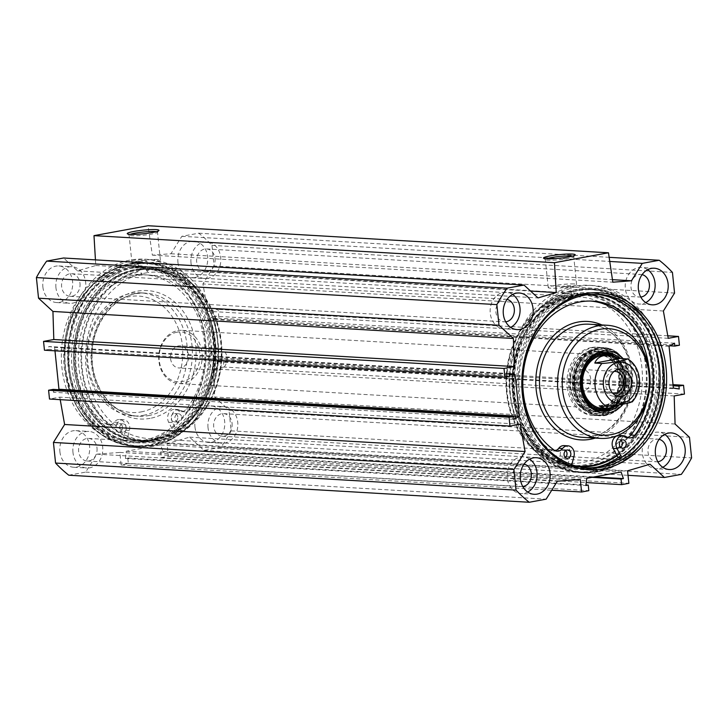 <?xml version="1.0" encoding="UTF-8"?>
<svg xmlns="http://www.w3.org/2000/svg" width="728" height="728" viewBox="0 0 728 728"><rect width="100%" height="100%" fill="white"/><g stroke="black" fill="none" stroke-linecap="round" stroke-linejoin="round"><path stroke-width="0.55" stroke-dasharray="3.64 2.73" d="M191 262.972A18.327 14.96 -86.6 0 1 206.934 241.942A18.327 14.96 -86.6 0 1 220.793 261.125A18.327 14.96 -86.6 0 1 204.786 278.542A18.327 14.96 -86.6 0 1 191 262.972M177.932 262.198A18.327 14.96 93.4 0 0 191.71 277.778A18.327 14.96 93.4 0 0 207.717 260.351A18.327 14.96 93.4 0 0 193.857 241.177A18.327 14.96 93.4 0 0 177.932 262.198M215.042 258.558A11.329 9.246 -86.6 0 1 205.196 271.553A11.329 9.246 -86.6 0 1 196.624 259.705A11.329 9.246 -86.6 0 1 206.524 248.931A11.329 9.246 -86.6 0 1 215.042 258.558M208.026 427.664A18.327 14.96 -86.6 0 1 223.951 406.643A18.327 14.96 -86.6 0 1 237.81 425.816A18.327 14.96 -86.6 0 1 221.803 443.234A18.327 14.96 -86.6 0 1 208.026 427.664M194.949 426.899A18.327 14.96 93.4 0 0 208.727 442.469A18.327 14.96 93.4 0 0 224.743 425.052A18.327 14.96 93.4 0 0 210.883 405.869A18.327 14.96 93.4 0 0 194.949 426.899M232.059 423.25A11.329 9.246 -86.6 0 1 222.213 436.254A11.329 9.246 -86.6 0 1 213.65 424.397A11.329 9.246 -86.6 0 1 223.542 413.622A11.329 9.246 -86.6 0 1 232.059 423.25M72.973 452.443A18.327 14.96 -86.6 0 1 88.898 431.413A18.327 14.96 -86.6 0 1 102.757 450.587A18.327 14.96 -86.6 0 1 86.75 468.013A18.327 14.96 -86.6 0 1 72.973 452.443M59.896 451.669A18.327 14.96 93.4 0 0 73.674 467.249A18.327 14.96 93.4 0 0 89.69 449.822A18.327 14.96 93.4 0 0 75.83 430.648A18.327 14.96 93.4 0 0 59.896 451.669M97.006 448.029A11.329 9.246 -86.6 0 1 87.16 461.024A11.329 9.246 -86.6 0 1 78.597 449.167A11.329 9.246 -86.6 0 1 88.488 438.402A11.329 9.246 -86.6 0 1 97.006 448.029M55.947 287.742A18.327 14.96 -86.6 0 1 71.881 266.721A18.327 14.96 -86.6 0 1 85.74 285.895A18.327 14.96 -86.6 0 1 69.733 303.321A18.327 14.96 -86.6 0 1 55.947 287.742M42.879 286.978A18.327 14.96 93.4 0 0 56.657 302.548A18.327 14.96 93.4 0 0 72.663 285.13A18.327 14.96 93.4 0 0 58.804 265.947A18.327 14.96 93.4 0 0 42.879 286.978M79.989 283.338A11.329 9.246 -86.6 0 1 70.143 296.332A11.329 9.246 -86.6 0 1 61.571 284.475A11.329 9.246 -86.6 0 1 71.471 273.71A11.329 9.246 -86.6 0 1 79.989 283.338M647.674 269.688A18.327 14.96 93.4 0 0 641.25 267.458A18.327 14.96 93.4 0 0 625.243 284.885A18.327 14.96 93.4 0 0 639.102 304.058A18.327 14.96 93.4 0 0 645.745 302.593M642.096 274.629A11.329 9.246 93.4 0 0 640.84 274.447A11.329 9.246 93.4 0 0 630.939 285.221A11.329 9.246 93.4 0 0 639.512 297.07A11.329 9.246 93.4 0 0 640.786 297.042M664.7 434.389A18.327 14.96 93.4 0 0 658.267 432.159A18.327 14.96 93.4 0 0 642.26 449.576A18.327 14.96 93.4 0 0 656.119 468.75A18.327 14.96 93.4 0 0 662.762 467.294M659.122 439.321A11.329 9.246 93.4 0 0 657.857 439.139A11.329 9.246 93.4 0 0 647.966 449.913A11.329 9.246 93.4 0 0 656.529 461.77A11.329 9.246 93.4 0 0 657.803 461.734M529.647 459.159A18.327 14.96 93.4 0 0 523.214 456.929A18.327 14.96 93.4 0 0 507.207 474.356A18.327 14.96 93.4 0 0 521.066 493.529A18.327 14.96 93.4 0 0 527.709 492.064M524.069 464.1A11.329 9.246 93.4 0 0 522.804 463.918A11.329 9.246 93.4 0 0 512.912 474.683A11.329 9.246 93.4 0 0 521.476 486.541A11.329 9.246 93.4 0 0 522.75 486.513M512.621 294.467A18.327 14.96 93.4 0 0 506.197 292.237A18.327 14.96 93.4 0 0 490.19 309.655A18.327 14.96 93.4 0 0 504.049 328.838A18.327 14.96 93.4 0 0 510.692 327.373M507.043 299.408A11.329 9.246 93.4 0 0 505.787 299.226A11.329 9.246 93.4 0 0 495.886 309.991A11.329 9.246 93.4 0 0 504.459 321.849A11.329 9.246 93.4 0 0 505.733 321.812M143.616 440.24A86.987 70.998 93.4 0 0 205.76 349.859A86.987 70.998 93.4 0 0 139.831 267.431A86.987 70.998 93.4 0 0 63.855 350.104A86.987 70.998 93.4 0 0 129.63 441.104A86.987 70.998 93.4 0 0 143.616 440.24M142.825 441.832A88.652 72.354 -86.6 0 1 67.022 321.812A88.652 72.354 -86.6 0 1 191.464 298.99A88.652 72.354 -86.6 0 1 142.825 441.832M147.848 440.486A86.987 70.998 -86.6 0 1 133.861 441.35A86.987 70.998 -86.6 0 1 68.086 350.35A86.987 70.998 -86.6 0 1 144.062 267.676A86.987 70.998 -86.6 0 1 209.992 350.113A86.987 70.998 -86.6 0 1 147.848 440.486M60.215 399.663L59.769 397.151L49.504 399.035M53.18 389.38L53.481 392.265L58.176 389.68M54.982 350.823L54.627 347.42L48.749 346.483L49.049 349.358L44.454 350.204M95.441 259.878L95.787 265.52L77.55 270.871L63.573 258.003M674.565 293.047L214.096 265.993L211.966 245.363A143.316 116.962 93.4 0 0 198.753 233.206L181.845 236.309L170.989 253.735L152.352 255.146L148.012 225.735M214.096 265.993L202.921 283.938L207.771 311.266L218.036 309.382L218.946 318.2L214.351 319.037L214.05 316.152L208.59 319.173L212.913 361.006L218.782 361.943L218.491 359.059L223.077 358.212L223.987 367.03L213.723 368.914L214.605 396.969L229.002 410.219L689.471 437.273M68.778 475.211L85.695 472.108L96.879 454.163L119.838 452.425L121.13 464.937L128.356 463.609L127.773 458.012L125.416 458.449L126.317 451.233L160.624 444.935L162.954 451.56L160.597 451.997L161.17 457.594L168.396 456.265L167.103 443.752L189.562 437.164L203.967 450.414L220.884 447.311A143.316 116.962 93.4 0 0 231.14 430.849L229.002 410.219M597.451 467.886A87.988 71.808 -86.6 0 1 522.213 348.776A87.988 71.808 -86.6 0 1 645.727 326.117A87.988 71.808 -86.6 0 1 597.451 467.886M596.259 294.285A86.987 70.998 93.4 0 0 594.139 294.121A86.987 70.998 93.4 0 0 518.172 376.795A86.987 70.998 93.4 0 0 583.938 467.795A86.987 70.998 93.4 0 0 586.058 467.886M148.521 441.505A87.988 71.808 93.4 0 0 196.797 299.745A87.988 71.808 93.4 0 0 73.291 322.395A87.988 71.808 93.4 0 0 148.521 441.505M152.589 441.996A88.243 72.017 -86.6 0 1 74.01 379.952A88.243 72.017 -86.6 0 1 115.142 274.602A88.243 72.017 -86.6 0 1 205.196 307.234A88.243 72.017 -86.6 0 1 199.199 409.227A88.243 72.017 -86.6 0 1 152.589 441.996M154.309 440.213A86.323 70.452 93.4 0 0 199.909 408.153A86.323 70.452 93.4 0 0 205.778 308.39A86.323 70.452 93.4 0 0 150.559 268.723A86.323 70.452 93.4 0 0 75.166 350.769A86.323 70.452 93.4 0 0 140.431 441.068A86.323 70.452 93.4 0 0 154.309 440.213M146.273 269.387L146.364 270.215A85.485 69.77 -86.6 0 1 211.156 309.182A85.485 69.77 -86.6 0 1 205.351 407.989A85.485 69.77 -86.6 0 1 91.191 400.173A85.485 69.77 -86.6 0 1 139.112 271.544L139.03 270.716C138.739 269.979 141.15 269.542 146.273 269.387A86.323 70.452 -86.6 0 1 156.52 269.078A86.323 70.452 -86.6 0 1 221.94 350.878A86.323 70.452 -86.6 0 1 160.269 440.558A86.323 70.452 -86.6 0 1 146.392 441.423A86.323 70.452 -86.6 0 1 81.045 361.852A86.323 70.452 -86.6 0 1 139.03 270.716L137.774 261.88A4.586 0.519 174.1 0 1 140.923 261.052A4.586 0.519 174.1 0 1 146.046 260.724A4.586 0.519 174.1 0 1 146.892 260.933A4.586 0.519 174.1 0 1 143.261 261.825A4.586 0.519 174.1 0 1 138.129 262.034A4.586 0.519 174.1 0 1 137.774 261.88M146.364 270.215L148.084 272.563A83.32 68.004 -86.6 0 1 158.504 272.199A83.32 68.004 -86.6 0 1 211.803 310.483A83.32 68.004 -86.6 0 1 206.142 406.779A83.32 68.004 -86.6 0 1 148.73 438.556A83.32 68.004 -86.6 0 1 85.64 361.425A83.32 68.004 -86.6 0 1 142.151 273.655L139.112 271.544M146.892 260.933L148.084 272.563L142.151 273.655M568.85 297.288L562.908 298.371A83.32 68.004 93.4 0 0 521.858 328.692A83.32 68.004 93.4 0 0 516.197 424.997A83.32 68.004 93.4 0 0 569.496 463.272A83.32 68.004 93.4 0 0 642.26 384.084A83.32 68.004 93.4 0 0 579.27 296.915A83.32 68.004 93.4 0 0 568.85 297.288L571.453 295.186A85.485 69.77 -86.6 0 1 644.526 358.713A85.485 69.77 -86.6 0 1 602.966 458.513A85.485 69.77 -86.6 0 1 516.844 426.29A85.485 69.77 -86.6 0 1 522.649 327.482A85.485 69.77 -86.6 0 1 564.2 296.514L562.908 298.371L561.707 286.786A4.586 0.519 174.1 0 1 564.855 285.958A4.586 0.519 174.1 0 1 569.979 285.631A4.586 0.519 174.1 0 1 570.825 285.84A4.586 0.519 174.1 0 1 568.149 286.595A4.586 0.519 174.1 0 1 563.217 287.014A4.586 0.519 174.1 0 1 561.707 286.786M591.318 465.884A86.323 70.452 -86.6 0 1 577.44 466.748A86.323 70.452 -86.6 0 1 522.222 427.09A86.323 70.452 -86.6 0 1 528.091 327.318A86.323 70.452 -86.6 0 1 587.569 294.403A86.323 70.452 -86.6 0 1 652.989 376.203A86.323 70.452 -86.6 0 1 591.318 465.884M618.491 457.393A88.243 72.017 93.4 0 0 640.167 323.141A88.243 72.017 93.4 0 0 528.801 326.244A88.243 72.017 93.4 0 0 522.804 428.237A88.243 72.017 93.4 0 0 593.438 467.904A88.243 72.017 93.4 0 0 597.579 466.994M571.453 295.186L571.362 294.358A86.323 70.452 -86.6 0 1 581.608 294.048A86.323 70.452 -86.6 0 1 647.028 375.848A86.323 70.452 -86.6 0 1 585.358 465.538A86.323 70.452 -86.6 0 1 571.48 466.393A86.323 70.452 -86.6 0 1 506.133 386.823A86.323 70.452 -86.6 0 1 564.118 295.695L564.2 296.514M564.118 295.695C569.214 295.268 571.626 294.831 571.362 294.358L570.825 285.84M126.317 451.233L586.777 478.287M160.624 444.935L621.084 471.99M156.283 231.659A14.278 1.62 174.1 0 1 157.485 232.168A14.278 1.62 174.1 0 1 157.412 232.359A14.278 1.62 174.1 0 1 143.452 235.244A14.278 1.62 174.1 0 1 129.193 235.281A14.278 1.62 174.1 0 1 129.083 235.099A14.278 1.62 174.1 0 1 130.157 234.352M157.749 259.514A14.278 1.62 -5.9 0 0 141.778 260.542A14.278 1.62 -5.9 0 0 131.977 263.099A14.278 1.62 -5.9 0 0 146.346 263.245A14.278 1.62 -5.9 0 0 160.378 260.169A14.278 1.62 -5.9 0 0 157.749 259.514M572.527 256.11A14.278 1.62 174.1 0 1 573.728 256.62A14.278 1.62 174.1 0 1 573.655 256.811A14.278 1.62 174.1 0 1 559.695 259.696A14.278 1.62 174.1 0 1 545.436 259.732A14.278 1.62 174.1 0 1 545.327 259.559A14.278 1.62 174.1 0 1 546.4 258.813M573.992 283.966A14.278 1.62 -5.9 0 0 558.021 284.994A14.278 1.62 -5.9 0 0 548.22 287.551A14.278 1.62 -5.9 0 0 562.589 287.697A14.278 1.62 -5.9 0 0 576.621 284.621A14.278 1.62 -5.9 0 0 573.992 283.966M509.272 374.128L54.627 347.42M513.95 419.319L53.481 392.265M520.229 424.206L59.769 397.151M509.509 376.412L49.049 349.358M509.218 373.537L48.749 346.483M669.05 346.228L208.59 319.173M673.373 388.06L212.913 361.006M679.251 388.989L218.782 361.943M673.136 385.767L218.491 359.059M673.018 384.648L223.077 358.212M684.457 394.076L223.987 367.03M674.192 395.959L213.723 368.914M675.065 424.024L214.605 396.969M663.381 310.993L202.921 283.938M668.231 338.32L207.771 311.266M667.785 335.808L218.036 309.382M679.406 345.245L218.946 318.2M669.824 345.8L214.351 319.037M674.519 343.207L214.05 316.152M231.14 430.849L691.6 457.903M77.55 270.871L538.019 297.925M95.787 265.52L530.566 291.064M152.352 255.146L612.812 282.2M170.989 253.735L612.439 279.67M181.845 236.309L609.755 261.452M198.753 233.206L609.145 257.321M211.966 245.363L672.435 272.418M220.884 447.311L681.344 474.365M203.967 450.414L628.037 475.329M189.562 437.164L650.031 464.218M167.103 443.752L627.563 470.807M168.396 456.265L628.865 483.319M161.17 457.594L586.24 482.564M160.597 451.997L591.955 477.331M162.954 451.56L594.321 476.904M125.416 458.449L585.876 485.503M127.773 458.012L585.949 484.93M128.356 463.609L588.815 490.663M121.13 464.937L551.724 490.235M119.838 452.425L580.298 479.47M96.879 454.163L557.339 481.217M85.695 472.108L546.155 499.162M599.681 408.581A27.482 22.431 93.4 0 0 614.76 364.3A27.482 22.431 93.4 0 0 576.185 371.371A27.482 22.431 93.4 0 0 599.681 408.581M600.118 407.798A26.663 21.758 93.4 0 0 619.1 382.983A26.663 21.758 93.4 0 0 603.594 355.728M602.356 355.364A26.663 21.758 93.4 0 0 589.425 356.893A26.663 21.758 93.4 0 0 575.666 380.171A26.663 21.758 93.4 0 0 586.604 404.904A26.663 21.758 93.4 0 0 599.271 407.935M601.91 408.79A27.564 22.495 93.4 0 0 621.594 380.153A27.564 22.495 93.4 0 0 600.709 354.036A27.564 22.495 93.4 0 0 590.854 356.165A27.564 22.495 93.4 0 0 576.631 380.225A27.564 22.495 93.4 0 0 587.933 405.796A27.564 22.495 93.4 0 0 597.479 409.063A27.564 22.495 93.4 0 0 601.91 408.79M604.959 408.972A27.564 22.495 93.4 0 0 608.544 407.944A27.564 22.495 93.4 0 0 624.606 383.046A27.564 22.495 93.4 0 0 611.565 356.438A27.564 22.495 93.4 0 0 603.767 354.208A27.564 22.495 93.4 0 0 579.688 380.407A27.564 22.495 93.4 0 0 600.527 409.245A27.564 22.495 93.4 0 0 604.959 408.972M604.195 408.49A26.663 21.758 93.4 0 0 606.952 408.199A26.663 21.758 93.4 0 0 610.419 407.216A26.663 21.758 93.4 0 0 625.953 383.128A26.663 21.758 93.4 0 0 613.34 357.384A26.663 21.758 93.4 0 0 607.116 355.364M612.084 407.707A27.837 22.723 93.4 0 0 626.917 382.264A27.837 22.723 93.4 0 0 613.713 356.311A27.837 22.723 93.4 0 0 613.385 356.138L613.713 356.311M605.095 352.407A29.493 24.07 93.4 0 0 603.649 352.27A29.493 24.07 93.4 0 0 598.907 352.561A29.493 24.07 93.4 0 0 577.841 383.21A29.493 24.07 93.4 0 0 600.19 411.156A29.493 24.07 93.4 0 0 601.637 411.193M613.449 407.252A29.493 24.07 93.4 0 0 614.987 356.565M619.619 404.686A29.493 24.07 93.4 0 0 619.765 358.34M623.277 404.022A31.158 25.434 93.4 0 0 623.095 358.631M564.1 445.6A8.336 6.798 -86.6 0 1 570.088 456.292L567.967 464.391A85.658 69.906 93.4 0 0 575.284 465.811M619.428 435.453A8.336 6.798 -86.6 0 1 622.513 436.582A8.336 6.798 93.4 0 0 625.598 437.701A8.336 6.798 93.4 0 0 627.536 437.473M646.746 401.811A79.907 65.211 93.4 0 0 648.794 367.012M590.845 301.055A79.907 65.211 93.4 0 0 588.925 300.91A79.907 65.211 93.4 0 0 522.067 358.185A79.907 65.211 93.4 0 0 550.286 449.859A8.336 6.798 93.4 0 0 553.335 450.96A8.336 6.798 93.4 0 0 555.273 450.732M616.871 455.419A85.658 69.906 93.4 0 0 650.959 352.989A85.658 69.906 93.4 0 0 575.484 296.023A85.658 69.906 93.4 0 0 514.368 378.05A85.658 69.906 93.4 0 0 567.967 464.391L567.385 466.621L571.225 466.848A91.655 74.802 -86.6 0 1 513.613 365.811A91.655 74.802 -86.6 0 1 593.056 285.531A91.655 74.802 -86.6 0 1 661.051 356.665A91.655 74.802 -86.6 0 1 621.739 457.584L621.576 457.275M617.053 455.764A86.323 70.452 93.4 0 0 652.825 360.715A86.323 70.452 93.4 0 0 588.916 294.476A86.323 70.452 93.4 0 0 575.038 295.341A86.323 70.452 93.4 0 0 513.367 385.021A86.323 70.452 93.4 0 0 578.787 466.821A86.323 70.452 93.4 0 0 579.424 466.857M573.691 295.259A86.323 70.452 93.4 0 0 512.021 384.948A86.323 70.452 93.4 0 0 577.44 466.748A86.323 70.452 93.4 0 0 652.834 384.702A86.323 70.452 93.4 0 0 587.569 294.403A86.323 70.452 93.4 0 0 573.691 295.259M573.373 295.896A85.658 69.906 93.4 0 0 526.38 433.906A85.658 69.906 93.4 0 0 646.61 411.848A85.658 69.906 93.4 0 0 573.373 295.896M621.066 440.458A4.168 3.403 93.4 0 0 619.182 439.612A4.168 3.403 93.4 0 0 615.551 443.57A4.168 3.403 93.4 0 0 618.7 447.929A4.168 3.403 93.4 0 0 620.665 447.311M565.738 450.605A4.168 3.403 93.4 0 0 563.863 449.758A4.168 3.403 93.4 0 0 560.223 453.717A4.168 3.403 93.4 0 0 563.372 458.076A4.168 3.403 93.4 0 0 565.337 457.457M571.798 464.682L571.225 466.848M617.89 457.357A91.655 74.802 93.4 0 0 657.202 356.447A91.655 74.802 93.4 0 0 589.207 285.312A91.655 74.802 93.4 0 0 509.773 365.593A91.655 74.802 93.4 0 0 567.385 466.621M621.148 457.548L621.739 457.584M572.718 385.886A29.994 24.479 -86.6 0 1 593.966 351.779A29.994 24.479 -86.6 0 1 598.789 351.488A29.994 24.479 -86.6 0 1 621.521 379.907A29.994 24.479 -86.6 0 1 600.09 411.074A29.994 24.479 -86.6 0 1 595.267 411.375A29.994 24.479 -86.6 0 1 572.718 385.886M591.364 351.633A29.994 24.479 93.4 0 0 569.933 382.791A29.994 24.479 93.4 0 0 592.665 411.22A29.994 24.479 93.4 0 0 618.864 382.71A29.994 24.479 93.4 0 0 596.187 351.333A29.994 24.479 93.4 0 0 591.364 351.633M599.918 410.001A28.911 23.596 93.4 0 0 619.164 370.916A28.911 23.596 93.4 0 0 584.202 357.494A28.911 23.596 93.4 0 0 581.481 403.694A28.911 23.596 93.4 0 0 599.918 410.001M598.434 347.957A34.161 27.882 93.4 0 0 574.028 383.447A34.161 27.882 93.4 0 0 599.918 415.815A34.161 27.882 93.4 0 0 629.756 383.347A34.161 27.882 93.4 0 0 603.922 347.611A34.161 27.882 93.4 0 0 598.434 347.957M605.314 414.523A33.197 27.091 93.4 0 0 623.523 361.033A33.197 27.091 93.4 0 0 576.931 369.587A33.197 27.091 93.4 0 0 605.314 414.523M591.318 347.538A34.161 27.882 93.4 0 0 566.912 383.028A34.161 27.882 93.4 0 0 592.801 415.397A34.161 27.882 93.4 0 0 622.64 382.928A34.161 27.882 93.4 0 0 596.814 347.192A34.161 27.882 93.4 0 0 591.318 347.538M591.673 350.996A30.658 25.025 93.4 0 0 574.856 400.4A30.658 25.025 93.4 0 0 617.899 392.501A30.658 25.025 93.4 0 0 591.673 350.996M603.303 415.06A33.861 27.637 93.4 0 0 627.5 381.126A33.861 27.637 93.4 0 0 603.867 348.002A33.861 27.637 93.4 0 0 601.829 347.793A33.861 27.637 93.4 0 0 572.254 379.971A33.861 27.637 93.4 0 0 597.852 415.397A33.861 27.637 93.4 0 0 599.899 415.424A33.861 27.637 93.4 0 0 603.303 415.06M600.027 415.16A34.161 27.882 93.4 0 0 624.442 380.935A34.161 27.882 93.4 0 0 600.6 347.511A34.161 27.882 93.4 0 0 568.705 379.761A34.161 27.882 93.4 0 0 596.605 415.533A34.161 27.882 93.4 0 0 600.027 415.16M599.927 413.167A32.141 26.226 93.4 0 0 622.84 382.573A32.141 26.226 93.4 0 0 603.039 350.077A32.141 26.226 93.4 0 0 570.461 379.87A32.141 26.226 93.4 0 0 599.326 413.267A32.141 26.226 93.4 0 0 599.927 413.167M141.068 411.93A58.322 47.602 93.4 0 0 173.073 317.954A58.322 47.602 93.4 0 0 91.2 332.978A58.322 47.602 93.4 0 0 141.068 411.93M176.212 429.529A85.658 69.906 93.4 0 0 193.857 293.803A85.658 69.906 93.4 0 0 82.792 314.178A85.658 69.906 93.4 0 0 127.309 438.502L126.718 440.731A91.655 74.802 -86.6 0 1 69.115 339.703A91.655 74.802 -86.6 0 1 148.548 259.423A91.655 74.802 -86.6 0 1 216.544 330.558A91.655 74.802 -86.6 0 1 177.232 431.467L172.527 422.495A8.336 6.798 93.4 0 1 172.445 413.777A8.336 6.798 93.4 0 1 178.769 409.564A8.336 6.798 93.4 0 1 181.854 410.692A8.336 6.798 -86.6 0 0 184.93 411.811A8.336 6.798 -86.6 0 0 190.29 409.163A79.907 65.211 -86.6 0 0 204.595 324.652A79.907 65.211 -86.6 0 0 148.257 275.02A79.907 65.211 -86.6 0 0 81.4 332.296A79.907 65.211 -86.6 0 0 109.619 423.969A8.336 6.798 -86.6 0 0 112.676 425.07A8.336 6.798 -86.6 0 0 118.054 422.395A8.336 6.798 93.4 0 1 123.442 419.71A8.336 6.798 93.4 0 1 129.429 430.403L127.309 438.502A85.658 69.906 93.4 0 0 152.325 439.439A85.658 69.906 93.4 0 0 176.212 429.529M181.654 417.262A4.168 3.403 -86.6 0 1 178.042 422.04A4.168 3.403 -86.6 0 1 174.884 417.681A4.168 3.403 -86.6 0 1 178.524 413.722A4.168 3.403 -86.6 0 1 181.654 417.262M177.814 417.035A4.168 3.403 93.4 0 0 174.684 413.495A4.168 3.403 93.4 0 0 171.044 417.453A4.168 3.403 93.4 0 0 174.192 421.812A4.168 3.403 93.4 0 0 177.814 417.035M126.335 427.409A4.168 3.403 -86.6 0 1 122.713 432.186A4.168 3.403 -86.6 0 1 119.565 427.827A4.168 3.403 -86.6 0 1 123.196 423.869A4.168 3.403 -86.6 0 1 126.335 427.409M122.486 427.181A4.168 3.403 93.4 0 0 119.356 423.641A4.168 3.403 93.4 0 0 115.716 427.609A4.168 3.403 93.4 0 0 118.864 431.968A4.168 3.403 93.4 0 0 122.486 427.181M173.382 431.24A91.655 74.802 93.4 0 0 212.703 330.33A91.655 74.802 93.4 0 0 144.708 259.195A91.655 74.802 93.4 0 0 65.265 339.476A91.655 74.802 93.4 0 0 122.877 440.513L125.589 430.175A8.336 6.798 93.4 0 0 119.601 419.483A8.336 6.798 93.4 0 0 114.214 422.167A8.336 6.798 -86.6 0 1 108.827 424.843A8.336 6.798 -86.6 0 1 105.778 423.741A79.907 65.211 -86.6 0 1 77.559 332.068A79.907 65.211 -86.6 0 1 144.417 274.793A79.907 65.211 -86.6 0 1 200.746 324.424A79.907 65.211 -86.6 0 1 186.45 408.945A8.336 6.798 -86.6 0 1 181.09 411.593A8.336 6.798 -86.6 0 1 178.005 410.465A8.336 6.798 93.4 0 0 174.929 409.336A8.336 6.798 93.4 0 0 168.596 413.55A8.336 6.798 93.4 0 0 168.678 422.267L173.382 431.24L177.232 431.467M122.877 440.513L126.718 440.731M143.334 415.342A61.662 50.323 93.4 0 0 187.387 351.278A61.662 50.323 93.4 0 0 140.65 292.847A61.662 50.323 93.4 0 0 86.805 351.451A61.662 50.323 93.4 0 0 133.424 415.952A61.662 50.323 93.4 0 0 143.334 415.342M152.771 440.121A86.323 70.452 93.4 0 0 214.442 350.441A86.323 70.452 93.4 0 0 149.022 268.641A86.323 70.452 93.4 0 0 73.628 350.678A86.323 70.452 93.4 0 0 138.893 440.986A86.323 70.452 93.4 0 0 152.771 440.121M154.118 440.203A86.323 70.452 93.4 0 0 215.788 350.514A86.323 70.452 93.4 0 0 150.368 268.714A86.323 70.452 93.4 0 0 74.975 350.76A86.323 70.452 93.4 0 0 140.24 441.059A86.323 70.452 93.4 0 0 154.118 440.203M154.436 439.566A85.658 69.906 93.4 0 0 201.429 301.556A85.658 69.906 93.4 0 0 81.199 323.614A85.658 69.906 93.4 0 0 154.436 439.566M599.226 405.887L624.424 401.264L618.791 404.832M632.177 401.938L624.424 401.264M177.768 330.603A26.663 21.758 -86.6 0 1 182.055 330.339A26.663 21.758 -86.6 0 1 202.211 358.231A26.663 21.758 -86.6 0 1 178.924 383.574A26.663 21.758 -86.6 0 1 158.713 358.303A26.663 21.758 -86.6 0 1 177.768 330.603M590.708 378.879A11.075 9.036 93.4 0 0 582.382 369.469A11.075 9.036 93.4 0 0 572.709 379.998A11.075 9.036 93.4 0 0 581.09 391.582A11.075 9.036 93.4 0 0 590.708 378.879M618.081 369.36A13.75 11.22 93.4 0 0 615.224 368.723A13.75 11.22 93.4 0 0 603.221 381.791A13.75 11.22 93.4 0 0 613.613 396.178A13.75 11.22 93.4 0 0 616.525 395.877M614.132 371.398A11.075 9.036 93.4 0 0 605.441 384.093A11.075 9.036 93.4 0 0 612.84 393.393M209 360.806A11.075 9.036 -86.6 0 1 218.627 348.102A11.075 9.036 -86.6 0 1 226.999 359.687A11.075 9.036 -86.6 0 1 217.326 370.215A11.075 9.036 -86.6 0 1 209 360.806M170.552 358.549A11.075 9.036 93.4 0 0 178.879 367.959A11.075 9.036 93.4 0 0 188.552 357.43A11.075 9.036 93.4 0 0 180.18 345.846A11.075 9.036 93.4 0 0 170.552 358.549M176.977 332.196A24.998 20.402 93.4 0 0 163.263 372.472A24.998 20.402 93.4 0 0 198.344 366.029A24.998 20.402 93.4 0 0 176.977 332.196M597.788 471.18A91.319 74.529 -86.6 0 1 519.71 347.556A91.319 74.529 -86.6 0 1 647.893 324.042A91.319 74.529 -86.6 0 1 597.788 471.18M148.867 444.799A91.319 74.529 -86.6 0 1 70.78 321.185A91.319 74.529 -86.6 0 1 198.962 297.661A91.319 74.529 -86.6 0 1 148.867 444.799M152.898 445.036A91.319 74.529 -86.6 0 1 74.82 321.421A91.319 74.529 -86.6 0 1 203.003 297.907A91.319 74.529 -86.6 0 1 152.898 445.036M149.313 445.481A91.983 75.075 -86.6 0 1 134.525 446.401A91.983 75.075 -86.6 0 1 64.974 350.168A91.983 75.075 -86.6 0 1 145.318 262.744A91.983 75.075 -86.6 0 1 215.033 349.913A91.983 75.075 -86.6 0 1 149.313 445.481M152.58 445.673A91.983 75.075 -86.6 0 1 137.792 446.592A91.983 75.075 -86.6 0 1 68.241 350.359A91.983 75.075 -86.6 0 1 148.585 262.935A91.983 75.075 -86.6 0 1 218.3 350.104A91.983 75.075 -86.6 0 1 152.58 445.673M593.757 470.943A91.319 74.529 -86.6 0 1 515.67 347.32A91.319 74.529 -86.6 0 1 643.852 323.805A91.319 74.529 -86.6 0 1 593.757 470.943M597.479 471.817A91.983 75.075 -86.6 0 1 582.682 472.727A91.983 75.075 -86.6 0 1 513.131 376.494A91.983 75.075 -86.6 0 1 593.475 289.071A91.983 75.075 -86.6 0 1 663.19 376.24A91.983 75.075 -86.6 0 1 597.479 471.817M594.203 471.617A91.983 75.075 -86.6 0 1 579.415 472.536A91.983 75.075 -86.6 0 1 509.864 376.303A91.983 75.075 -86.6 0 1 590.208 288.88A91.983 75.075 -86.6 0 1 659.923 376.048A91.983 75.075 -86.6 0 1 594.203 471.617M608.872 409.027A28.692 23.414 93.4 0 0 625.598 383.101A28.692 23.414 93.4 0 0 612.02 355.41C631.322 364.073 629.056 402.675 608.872 409.027M599.171 353.399A28.692 23.414 93.4 0 0 578.842 380.362A28.692 23.414 93.4 0 0 595.877 409.518M612.949 407.425A29.348 23.951 93.4 0 0 625.88 382.173A29.348 23.951 93.4 0 0 614.605 356.456M604.085 352.452A29.348 23.951 93.4 0 0 578.014 380.307A29.348 23.951 93.4 0 0 600.645 411.029M582.445 437.328A56.657 46.237 93.4 0 0 631.931 383.474A56.657 46.237 93.4 0 0 589.098 324.206C611.056 324.87 630.548 348.184 631.476 375.876C633.97 408.99 608.708 440.003 582.445 437.328M595.24 438.074A59.323 48.421 93.4 0 0 632.568 383.519A59.323 48.421 93.4 0 0 601.883 324.952M622.513 436.582L626.362 436.8M570.088 456.292L573.937 456.52M550.286 449.859L554.126 450.086M604.995 415.16A33.861 27.637 93.4 0 0 629.183 379.98A33.861 27.637 93.4 0 0 603.521 347.893A33.861 27.637 93.4 0 0 573.946 380.071A33.861 27.637 93.4 0 0 599.553 415.497A33.861 27.637 93.4 0 0 604.995 415.16M601.419 411.093A29.939 24.434 93.4 0 0 621.348 370.625A29.939 24.434 93.4 0 0 585.139 356.729A29.939 24.434 93.4 0 0 582.327 404.568A29.939 24.434 93.4 0 0 601.419 411.093M599.326 413.267L601.465 412.931A31.805 25.953 93.4 0 0 624.142 382.655A31.805 25.953 93.4 0 0 604.54 350.496A31.805 25.953 93.4 0 0 572.299 379.971A31.805 25.953 93.4 0 0 600.864 413.031A31.805 25.953 93.4 0 0 601.455 412.931C614.386 409.509 621.949 399.909 624.151 384.138C624.606 366.848 618.063 355.637 604.54 350.496L603.039 350.077M186.45 408.945L190.29 409.163M105.778 423.741L109.619 423.969M114.214 422.167L118.054 422.395M125.589 430.175L129.429 430.403M168.678 422.267L172.527 422.495M178.005 410.465L181.854 410.692M150.141 418.354A64.328 52.498 -86.6 0 1 95.141 331.286A64.328 52.498 -86.6 0 1 185.431 314.714A64.328 52.498 -86.6 0 1 150.141 418.354M148.33 415.633A61.662 50.323 93.4 0 0 192.383 351.569A61.662 50.323 93.4 0 0 145.655 293.147A61.662 50.323 93.4 0 0 91.801 351.742A61.662 50.323 93.4 0 0 138.42 416.252A61.662 50.323 93.4 0 0 148.33 415.633M627.108 358.868A26.663 21.758 -86.6 0 1 631.54 401.683M191.71 277.778L204.786 278.542M193.857 241.177L206.934 241.942M208.727 442.469L221.803 443.234M210.883 405.869L223.951 406.643M73.674 467.249L86.75 468.013M75.83 430.648L88.898 431.413M56.657 302.548L69.733 303.321M58.804 265.947L71.881 266.721M654.326 268.232L641.25 267.458M652.17 304.832L639.102 304.058M671.343 432.923L658.267 432.159M669.196 469.524L656.119 468.75M536.29 457.703L523.214 456.929M534.143 494.294L521.066 493.529M519.273 293.002L506.197 292.237M517.117 329.602L504.049 328.838M144.062 267.676L139.831 267.431M133.861 441.35L129.63 441.104M598.37 294.367L594.139 294.121M588.169 468.04L583.938 467.795M205.778 308.39L205.196 307.234M199.909 408.153L199.199 409.227M156.52 269.078L150.559 268.723M146.392 441.423L140.431 441.068M211.803 310.483L211.156 309.182M206.142 406.779L205.351 407.989M134.525 446.401C106.607 443.652 85.968 427.418 72.627 397.688C63.909 375.939 62.362 353.253 67.986 329.638C77.423 289.371 111.302 260.014 145.318 262.744L148.585 262.935C182.783 264.209 213.049 297.524 217.59 338.757C224.825 387.724 193.411 439.53 152.634 445.673L134.525 446.401M148.73 438.556L569.496 463.272M158.504 272.199L579.27 296.915M522.222 427.09L522.804 428.237M528.091 327.318L528.801 326.244M588.916 294.476L581.608 294.048M578.787 466.821L571.48 466.393M582.682 472.727L597.524 471.808C628.655 464.446 649.485 442.451 660.014 405.842C675.256 351.588 640.158 289.853 593.475 289.071L590.208 288.88C556.192 286.149 522.313 315.515 512.876 355.774C507.252 379.397 508.799 402.074 517.517 423.823C530.858 453.553 551.496 469.788 579.415 472.536L582.682 472.727M516.197 424.997L516.844 426.29M521.858 328.692L522.649 327.482M157.412 232.359L158.886 230.567M129.193 235.281L127.382 233.825M160.378 260.169L157.485 232.168M131.977 263.099L129.083 235.099M573.655 256.811L575.129 255.018M545.436 259.732L543.625 258.276M576.621 284.621L573.728 256.62M548.22 287.551L545.327 259.559M87.16 461.024L521.476 486.541M88.488 438.402L522.804 463.918M222.213 436.254L656.529 461.77M223.542 413.622L657.857 439.139M70.143 296.332L504.459 321.849M71.471 273.71L505.787 299.226M205.196 271.553L639.512 297.07M206.524 248.931L640.84 274.447M586.604 404.904L587.933 405.796M589.425 356.893L590.854 356.165M597.479 409.063L600.527 409.245M600.709 354.036L603.767 354.208M613.34 357.384L611.565 356.438M610.419 407.216L608.544 407.944M600.19 411.156L603.075 411.329M603.649 352.27L606.533 352.443M625.598 437.701L629.438 437.928M589.207 285.312L593.056 285.531M553.335 450.96L557.184 451.187M588.925 300.91L592.765 301.137M563.372 458.076L567.212 458.303M563.863 449.758L567.704 449.986M618.7 447.929L622.54 448.157M619.182 439.612L623.032 439.839M592.665 411.22L595.267 411.375M596.187 351.333L598.789 351.488M592.801 415.397L599.918 415.815M596.814 347.192L603.922 347.611M603.867 348.002L600.6 347.511M599.899 415.424L596.605 415.533M597.852 415.397L605.05 415.151C637.428 411.375 636.017 347.666 603.521 347.893L601.829 347.793M581.481 403.694L582.327 404.568C570.206 393.129 571.544 366.967 585.139 356.729L584.202 357.494M174.192 421.812L178.042 422.04M174.684 413.495L178.524 413.722M118.864 431.968L122.713 432.186M119.356 423.641L123.196 423.869M144.417 274.793L148.257 275.02M108.827 424.843L112.676 425.07M119.601 419.483L123.442 419.71M144.708 259.195L148.548 259.423M174.929 409.336L178.769 409.564M181.09 411.593L184.93 411.811M140.65 292.847L145.655 293.147C117.017 290.235 89.544 323.996 92.256 360.014C93.257 390.126 114.469 415.515 138.42 416.252L133.424 415.952M138.893 440.986L140.24 441.059M149.022 268.641L150.368 268.714M605.796 355.237L182.055 330.339M602.666 408.472L178.924 383.574M613.613 396.178L619.382 396.514M615.224 368.723L620.993 369.06M581.09 391.582L613.768 393.502M582.382 369.469L615.069 371.389M218.627 348.102L180.18 345.846M217.326 370.215L178.879 367.959"/><path stroke-width="1.09" d="M645.745 302.593A18.327 14.96 93.4 0 0 655.027 283.037A18.327 14.96 93.4 0 0 647.674 269.688M668.104 283.802A18.327 14.96 -86.6 0 1 652.17 304.832A18.327 14.96 -86.6 0 1 638.31 285.649A18.327 14.96 -86.6 0 1 654.326 268.232A18.327 14.96 -86.6 0 1 668.104 283.802M640.786 297.042A11.329 9.246 93.4 0 0 649.358 284.075A11.329 9.246 93.4 0 0 642.096 274.629M662.762 467.294A18.327 14.96 93.4 0 0 672.053 447.729A18.327 14.96 93.4 0 0 664.7 434.389M685.121 448.494A18.327 14.96 -86.6 0 1 669.196 469.524A18.327 14.96 -86.6 0 1 655.337 450.341A18.327 14.96 -86.6 0 1 671.343 432.923A18.327 14.96 -86.6 0 1 685.121 448.494M657.803 461.734A11.329 9.246 93.4 0 0 666.375 448.767A11.329 9.246 93.4 0 0 659.122 439.321M527.709 492.064A18.327 14.96 93.4 0 0 537 472.508A18.327 14.96 93.4 0 0 529.647 459.159M550.068 473.273A18.327 14.96 -86.6 0 1 534.143 494.294A18.327 14.96 -86.6 0 1 520.283 475.12A18.327 14.96 -86.6 0 1 536.29 457.703A18.327 14.96 -86.6 0 1 550.068 473.273M522.75 486.513A11.329 9.246 93.4 0 0 531.322 473.546A11.329 9.246 93.4 0 0 524.069 464.1M510.692 327.373A18.327 14.96 93.4 0 0 519.974 307.808A18.327 14.96 93.4 0 0 512.621 294.467M533.051 308.581A18.327 14.96 -86.6 0 1 517.117 329.602A18.327 14.96 -86.6 0 1 503.257 310.428A18.327 14.96 -86.6 0 1 519.273 293.002A18.327 14.96 -86.6 0 1 533.051 308.581M505.733 321.812A11.329 9.246 93.4 0 0 514.305 308.854A11.329 9.246 93.4 0 0 507.043 299.408M504.923 377.259L44.454 350.204L43.544 341.396L53.808 339.512L52.935 311.447L38.529 298.198L498.999 325.252L513.395 338.502L514.277 366.566L504.013 368.45L504.923 377.259L509.509 376.412L509.218 373.537L515.087 374.465L519.41 416.298L513.95 419.319L513.65 416.434L509.054 417.281L509.964 426.089L520.229 424.206L525.079 451.533L513.904 469.478L53.435 442.433L64.619 424.488L60.215 399.663M509.964 426.089L49.504 399.035L48.594 390.226L53.18 389.38L513.65 416.434M58.176 389.68L58.95 389.252L54.982 350.823M498.999 325.252L496.86 304.623A143.316 116.962 -86.6 0 1 507.116 288.161L524.033 285.058L63.573 258.003L46.656 261.106A143.316 116.962 93.4 0 0 36.4 277.568L38.529 298.198M524.033 285.058L538.019 297.925L556.247 292.574L554.454 262.699L608.481 252.789L148.012 225.735L93.994 235.644L95.441 259.878M53.435 442.433L55.565 463.054A143.316 116.962 93.4 0 0 68.778 475.211L529.247 502.265A143.316 116.962 -86.6 0 1 516.034 490.108L513.904 469.478M586.058 467.886A86.987 70.998 93.4 0 0 597.925 466.93A86.987 70.998 93.4 0 0 660.087 377.85A86.987 70.998 93.4 0 0 596.259 294.285M602.156 467.176A86.987 70.998 -86.6 0 1 588.169 468.04A86.987 70.998 -86.6 0 1 522.395 377.04A86.987 70.998 -86.6 0 1 598.37 294.367A86.987 70.998 -86.6 0 1 664.3 376.804A86.987 70.998 -86.6 0 1 602.156 467.176M597.579 466.994A88.243 72.017 93.4 0 0 618.491 457.393M603.285 468.877A88.652 72.354 93.4 0 0 651.924 326.044A88.652 72.354 93.4 0 0 527.481 348.867A88.652 72.354 93.4 0 0 603.285 468.877M608.481 252.789L612.812 282.2L631.449 280.781L642.305 263.363L659.222 260.26A143.316 116.962 -86.6 0 1 672.435 272.418L674.565 293.047L663.381 310.993L668.231 338.32L678.496 336.436L679.406 345.245L674.82 346.091L674.519 343.207L669.05 346.228L673.373 388.06L679.251 388.989L678.951 386.113L683.547 385.267L684.457 394.076L674.192 395.959L675.065 424.024L689.471 437.273L691.6 457.903A143.316 116.962 -86.6 0 1 681.344 474.365L664.427 477.468L650.031 464.218L627.563 470.807L628.865 483.319L621.639 484.648L621.057 479.042L623.423 478.615L621.084 471.99L586.777 478.287L585.876 485.503L588.242 485.066L588.815 490.663L581.59 491.991L580.298 479.47L557.339 481.217L546.155 499.162L529.247 502.265M130.157 234.352A14.278 1.62 174.1 0 1 141.669 232.187A14.278 1.62 174.1 0 1 154.855 231.513A14.278 1.62 174.1 0 1 156.283 231.659M156.029 229.62A15.943 1.802 -5.9 0 0 137.346 230.885A15.943 1.802 -5.9 0 0 127.382 233.825A15.943 1.802 -5.9 0 0 143.298 233.788A15.943 1.802 -5.9 0 0 158.886 230.567A15.943 1.802 -5.9 0 0 156.029 229.62M93.994 235.644L554.454 262.699M572.281 254.072A15.943 1.802 -5.9 0 0 553.589 255.337A15.943 1.802 -5.9 0 0 543.625 258.276A15.943 1.802 -5.9 0 0 559.541 258.24A15.943 1.802 -5.9 0 0 575.129 255.018A15.943 1.802 -5.9 0 0 572.281 254.072M546.4 258.813A14.278 1.62 174.1 0 1 557.912 256.638A14.278 1.62 174.1 0 1 571.098 255.965A14.278 1.62 174.1 0 1 572.527 256.11M519.41 416.298L58.95 389.252M515.087 374.465L509.272 374.128M509.054 417.281L48.594 390.226M525.079 451.533L64.619 424.488M513.395 338.502L52.935 311.447M514.277 366.566L53.808 339.512M504.013 368.45L43.544 341.396M36.4 277.568L496.86 304.623M55.565 463.054L516.034 490.108M678.951 386.113L673.136 385.767M683.547 385.267L673.018 384.648M678.496 336.436L667.785 335.808M674.82 346.091L669.824 345.8M46.656 261.106L507.116 288.161M530.566 291.064L556.247 292.574M612.439 279.67L631.449 280.781M609.755 261.452L642.305 263.363M609.145 257.321L659.222 260.26M628.037 475.329L664.427 477.468M586.24 482.564L621.639 484.648M591.955 477.331L621.057 479.042M594.321 476.904L623.423 478.615M585.949 484.93L588.242 485.066M551.724 490.235L581.59 491.991M603.594 355.728A26.663 21.758 93.4 0 0 602.356 355.364M599.271 407.935A26.663 21.758 93.4 0 0 600.118 407.798M607.116 355.364A26.663 21.758 93.4 0 0 582.5 380.699A26.663 21.758 93.4 0 0 604.195 408.49M599.171 353.399A28.692 23.414 93.4 0 1 612.02 355.41L613.404 356.138A27.837 22.723 93.4 0 0 581.69 378.478A27.837 22.723 93.4 0 0 607.034 409.364A27.837 22.723 93.4 0 0 610.655 408.326A27.837 22.723 93.4 0 0 612.084 407.707M601.637 411.193A29.493 24.07 93.4 0 0 613.449 407.252M614.987 356.565A29.493 24.07 93.4 0 0 605.095 352.407M619.765 358.34A29.493 24.07 93.4 0 0 606.533 352.443A29.493 24.07 93.4 0 0 601.792 352.734A29.493 24.07 93.4 0 0 580.726 383.374A29.493 24.07 93.4 0 0 603.075 411.329A29.493 24.07 93.4 0 0 619.619 404.686M623.095 358.631A31.158 25.434 93.4 0 0 602.584 351.142A31.158 25.434 93.4 0 0 582.755 395.932A31.158 25.434 93.4 0 0 623.277 404.022M600.318 329.238A53.326 43.525 93.4 0 0 571.061 415.16A53.326 43.525 93.4 0 0 645.918 401.428A53.326 43.525 93.4 0 0 600.318 329.238M598.061 325.835A56.657 46.237 93.4 0 0 557.584 384.693A56.657 46.237 93.4 0 0 600.518 438.393A56.657 46.237 93.4 0 0 650.004 384.539A56.657 46.237 93.4 0 0 607.17 325.27A56.657 46.237 93.4 0 0 598.061 325.835M575.284 465.811A85.658 69.906 93.4 0 0 616.871 455.419L613.185 448.384A8.336 6.798 -86.6 0 1 613.103 439.666A8.336 6.798 -86.6 0 1 619.428 435.453L623.277 435.681A8.336 6.798 -86.6 0 1 626.362 436.8A8.336 6.798 93.4 0 0 629.438 437.928A8.336 6.798 93.4 0 0 634.798 435.28A79.907 65.211 93.4 0 0 649.094 350.769A79.907 65.211 93.4 0 0 592.765 301.137A79.907 65.211 93.4 0 0 525.907 358.413A79.907 65.211 93.4 0 0 554.126 450.086A8.336 6.798 93.4 0 0 557.184 451.187A8.336 6.798 93.4 0 0 562.562 448.503A8.336 6.798 -86.6 0 1 567.949 445.827A8.336 6.798 -86.6 0 1 573.937 456.52L571.798 464.682M627.536 437.473A8.336 6.798 93.4 0 0 630.958 435.053A79.907 65.211 93.4 0 0 646.746 401.811M648.794 367.012A79.907 65.211 93.4 0 0 590.845 301.055M555.273 450.732A8.336 6.798 93.4 0 0 558.722 448.284A8.336 6.798 -86.6 0 1 564.1 445.6L567.949 445.827M579.424 466.857A86.323 70.452 93.4 0 0 617.053 455.764M620.665 447.311A4.168 3.403 93.4 0 0 622.322 443.152A4.168 3.403 93.4 0 0 621.066 440.458M565.337 457.457A4.168 3.403 93.4 0 0 566.994 453.298A4.168 3.403 93.4 0 0 565.738 450.605M621.576 457.275L617.035 448.612A8.336 6.798 -86.6 0 1 616.953 439.885A8.336 6.798 -86.6 0 1 623.277 435.681M626.162 443.379A4.168 3.403 -86.6 0 1 622.54 448.157A4.168 3.403 -86.6 0 1 619.391 443.798A4.168 3.403 -86.6 0 1 623.032 439.839A4.168 3.403 -86.6 0 1 626.162 443.379M570.834 453.526A4.168 3.403 -86.6 0 1 567.212 458.303A4.168 3.403 -86.6 0 1 564.064 453.944A4.168 3.403 -86.6 0 1 567.704 449.986A4.168 3.403 -86.6 0 1 570.834 453.526M616.871 455.419L617.89 457.357L621.148 457.548M618.791 404.832C613.74 407.553 609.3 408.817 605.459 408.636L599.226 405.887L606.342 406.306C615.615 405.824 632.359 402.757 631.54 401.683M627.108 358.868C627.936 359.932 611.192 363.008 601.92 363.481L594.803 363.063L620.001 358.449L627.736 358.977C640.021 365.975 644.726 387.332 632.177 401.947M594.803 363.063C596.35 359.022 599.417 356.547 604.003 355.646L608.59 355.401L620.001 358.449M616.525 395.877A13.75 11.22 93.4 0 0 625.561 380.407A13.75 11.22 93.4 0 0 618.081 369.36M612.84 393.393A11.075 9.036 93.4 0 0 613.768 393.502A11.075 9.036 93.4 0 0 623.395 380.799A11.075 9.036 93.4 0 0 615.069 371.389A11.075 9.036 93.4 0 0 614.132 371.398M631.331 380.744A13.75 11.22 -86.6 0 1 619.382 396.514A13.75 11.22 -86.6 0 1 608.99 382.127A13.75 11.22 -86.6 0 1 620.993 369.06A13.75 11.22 -86.6 0 1 631.331 380.744M595.877 409.518A28.692 23.414 93.4 0 0 605.15 410.091A28.692 23.414 93.4 0 0 608.872 409.027L610.655 408.326M600.645 411.029A29.348 23.951 93.4 0 0 604.923 410.719A29.348 23.951 93.4 0 0 612.949 407.425M614.605 356.456A29.348 23.951 93.4 0 0 604.085 352.452M607.17 325.27L589.098 324.206A56.657 46.237 93.4 0 0 579.989 324.77A56.657 46.237 93.4 0 0 539.512 383.638A56.657 46.237 93.4 0 0 582.445 437.328L600.518 438.393M601.883 324.952A59.323 48.421 93.4 0 0 578.178 322.04A59.323 48.421 93.4 0 0 536.536 392.519A59.323 48.421 93.4 0 0 595.24 438.074M630.958 435.053L634.798 435.28M613.185 448.384L617.035 448.612M558.722 448.284L562.562 448.503M608.708 367.986A20.666 16.862 -86.6 0 1 618.072 362.362A20.666 16.862 -86.6 0 1 636.763 386.213A20.666 16.862 -86.6 0 1 611.993 401.073A20.666 16.862 -86.6 0 1 608.708 367.986M606.342 406.306A26.663 21.758 -86.6 0 1 601.92 363.481M608.59 355.401L605.796 355.237M605.459 408.636L602.666 408.472"/></g></svg>
